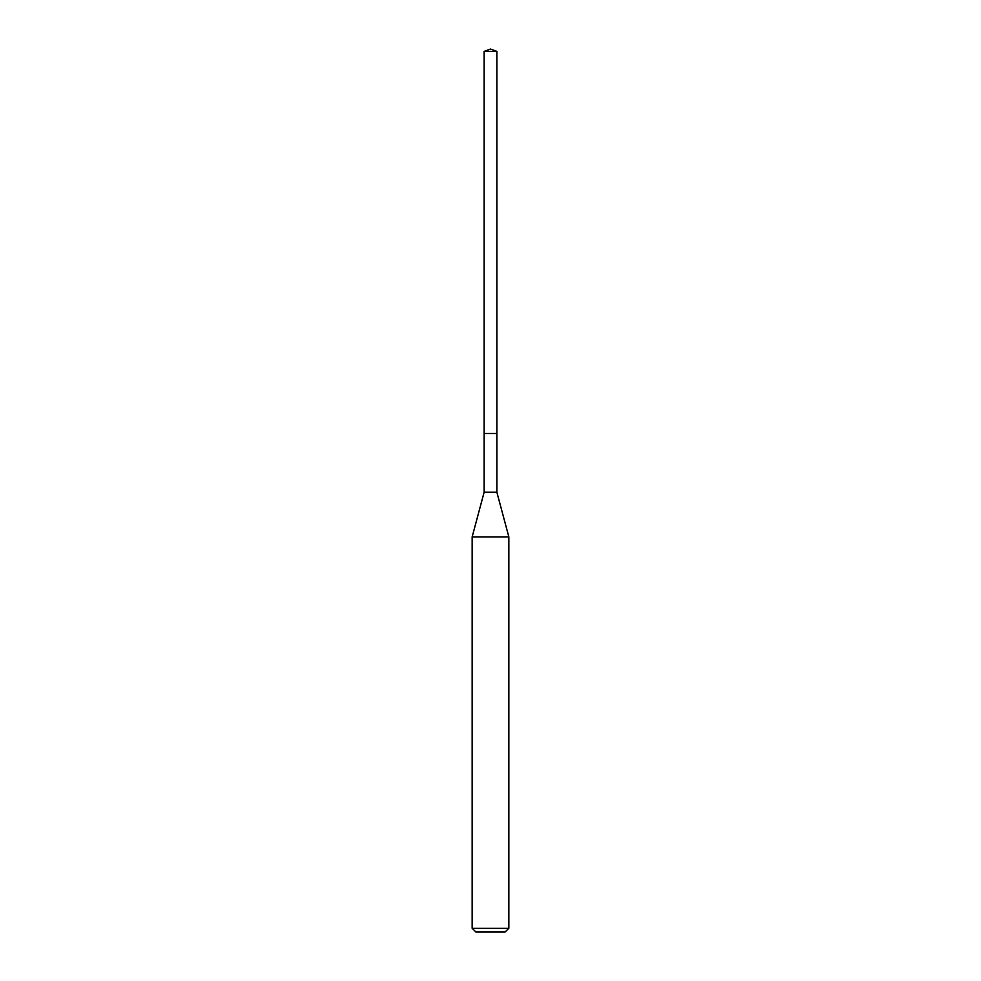 <?xml version="1.0" encoding="UTF-8"?>
<svg xmlns="http://www.w3.org/2000/svg" width="981" height="981" viewBox="0 0 981 981"><rect width="100%" height="100%" fill="white"/><g stroke="black" fill="none" stroke-linecap="round" stroke-linejoin="round"><path stroke-width="1.47" d="M484.136 433.467L484.136 492.204L496.864 492.204L496.864 51.368L484.136 51.368L484.136 433.467L496.864 433.467L484.136 433.467L484.136 51.368L490.5 49.05L484.136 51.368M496.864 492.204L508.845 536.914L472.155 536.914L484.136 492.204M508.845 928.284L505.178 931.95L475.822 931.95L472.155 928.284L508.845 928.284L508.845 536.914M490.5 49.05L496.864 51.368M472.155 928.284L472.155 536.914"/></g></svg>
